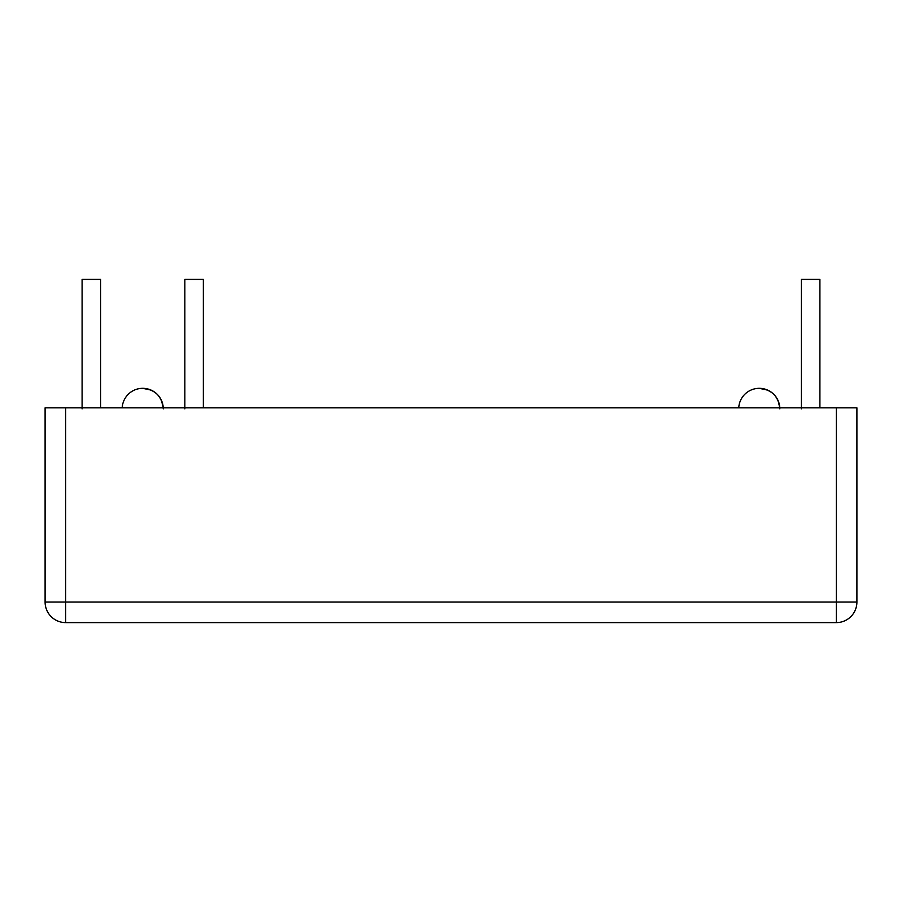 <?xml version="1.0" encoding="UTF-8"?>
<svg xmlns="http://www.w3.org/2000/svg" width="902" height="902" viewBox="0 0 902 902"><rect width="100%" height="100%" fill="white"/><g stroke="black" fill="none" stroke-linecap="round" stroke-linejoin="round"><path stroke-width="1.35" d="M801.404 408.865L801.404 279.394L819.907 279.394L819.907 407.839M82.093 408.865L82.093 279.394L100.596 279.394L100.596 407.839M184.854 408.865L184.854 279.394L203.345 279.394L203.345 407.839M759.281 388.322A20.554 20.554 0 0 0 738.749 407.839A20.554 20.554 0 0 1 759.281 388.322L767.647 390.092A20.554 20.554 0 0 1 778.054 400.499L779.802 407.839A20.554 20.554 0 0 0 759.281 388.322C771.762 389.54 778.618 396.384 779.835 408.865M772.732 393.34L774.807 395.414M142.719 388.322A20.554 20.554 0 0 0 122.198 407.839A20.554 20.554 0 0 1 142.719 388.322L151.085 390.092A20.554 20.554 0 0 1 156.181 393.34L158.256 395.414A20.554 20.554 0 0 1 161.492 400.499L163.251 407.839A20.554 20.554 0 0 0 142.719 388.322C155.2 389.54 162.056 396.384 163.273 408.865M856.9 602.051L65.654 602.051L65.654 622.606A20.554 20.554 0 0 1 45.1 602.051A20.554 20.554 0 0 0 65.654 622.606L836.346 622.606A20.554 20.554 0 0 0 856.9 602.051L856.9 407.839L836.346 407.839L836.346 622.606M65.654 407.839L45.1 407.839L45.1 602.051L65.654 602.051L65.654 407.839L836.346 407.839"/></g></svg>
